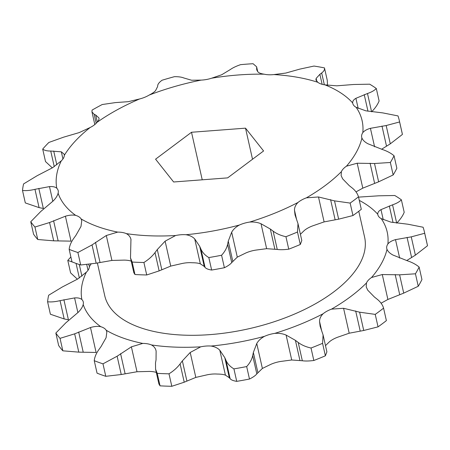 <?xml version="1.0" encoding="UTF-8"?>
<svg xmlns="http://www.w3.org/2000/svg" width="450" height="450" viewBox="0 0 450 450"><rect width="100%" height="100%" fill="white"/><g stroke="black" fill="none" stroke-linecap="round" stroke-linejoin="round"><path stroke-width="0.67" d="M88.729 264.409L89.409 266.636A19.761 9.489 167.3 0 1 88.582 269.392A19.761 9.489 167.3 0 1 86.366 272.177A156.358 75.088 -12.7 0 0 81.872 299.526A19.761 9.489 167.3 0 1 83.25 301.843A19.761 9.489 167.3 0 1 83.289 302.006A19.761 9.489 167.3 0 1 83.183 304.504A156.358 75.088 -12.7 0 0 100.749 326.683A19.761 9.489 167.3 0 1 104.091 328.168A19.761 9.489 167.3 0 1 106.194 330.238A156.358 75.088 -12.7 0 0 142.785 343.418A19.761 9.489 167.3 0 1 147.516 343.806A19.761 9.489 167.3 0 1 151.414 344.931A156.358 75.088 -12.7 0 0 200.706 346.832A19.761 9.489 167.3 0 1 206.004 346.061A19.761 9.489 167.3 0 1 211.033 346.044A156.358 75.088 -12.7 0 0 264.499 336.336A19.761 9.489 167.3 0 1 269.449 334.536A19.761 9.489 167.3 0 1 274.731 333.388A156.358 75.088 -12.7 0 0 323.128 313.746A19.761 9.489 167.3 0 1 326.88 311.231A19.761 9.489 167.3 0 1 331.504 309.139A156.358 75.088 -12.7 0 0 366.469 282.966A19.761 9.489 167.3 0 1 368.364 280.17A19.761 9.489 167.3 0 1 371.537 277.504A156.358 75.088 -12.7 0 0 387.011 249.317A19.761 9.489 167.3 0 1 386.775 248.569A19.761 9.489 167.3 0 1 386.73 246.724A19.761 9.489 167.3 0 1 387.894 243.945A156.358 75.088 -12.7 0 0 381.212 218.621A19.761 9.489 167.3 0 1 378.804 216.681A19.761 9.489 167.3 0 1 377.837 214.706A19.761 9.489 167.3 0 1 377.764 214.262A156.358 75.088 -12.7 0 0 359.291 200.396M63.894 299.706L68.411 319.77L64.176 318.943L50.394 314.235L47.587 301.764C51.103 302.175 55.254 301.798 60.053 300.645L74.582 297.923C77.85 297.669 80.28 298.198 81.872 299.526M90.489 327.527L96.109 352.457L78.784 352.142L62.843 350.82L60.036 338.349L74.661 333.844L90.489 327.527C94.337 326.379 97.757 326.098 100.749 326.683M156.308 372.42A19.761 9.489 -12.7 0 0 153.827 371.824A19.761 9.489 -12.7 0 0 149.096 371.43L137.008 371.751L121.247 374.524L105.789 376.307L102.983 363.831L117.124 356.226L131.389 346.826L142.785 343.418M211.033 346.044C214.768 346.641 217.693 348.036 219.803 350.229L224.792 357.66L226.007 360.416C227.52 363.825 230.153 366.643 233.916 368.876L236.728 381.353C233.376 380.835 231.176 379.957 230.136 378.714L229.314 377.724L225.422 375.159C223.661 374.451 220.967 374.085 217.344 374.062A19.761 9.489 -12.7 0 0 212.316 374.074A19.761 9.489 -12.7 0 0 207.017 374.844L195.817 377.409L184.224 382.207L171.81 386.286L168.998 373.815C173.554 370.98 177.249 367.678 180.101 363.909L182.362 360.883L190.204 352.479L200.706 346.832M274.731 333.388C278.916 333.079 282.707 333.636 286.104 335.064L295.408 340.352L298.209 342.456C301.674 345.054 305.949 346.905 311.023 348.019L313.836 360.489C309.189 361.086 305.353 361.176 302.332 360.754L291.724 359.989L281.048 361.401A19.761 9.489 -12.7 0 0 275.766 362.554A19.761 9.489 -12.7 0 0 270.81 364.348L262.384 368.443L256.821 373.871C255.521 375.525 253.08 377.246 249.48 379.035L246.673 366.559C249.857 363.105 251.865 359.438 252.697 355.573L253.35 352.474L256.764 343.519C258.373 340.656 260.955 338.265 264.499 336.336M331.504 309.139L343.575 308.284L359.612 312.182L375.233 314.387L378.045 326.858L363.735 330.48L349.194 333.214L337.821 337.157A19.761 9.489 -12.7 0 0 333.191 339.244A19.761 9.489 -12.7 0 0 329.445 341.758L325.491 345.617M323.089 334.963L326.891 351.849L325.384 355.804L322.571 343.327L323.089 334.963L320.124 326.228L319.562 321.486C319.539 318.701 320.726 316.119 323.128 313.746M378.045 326.858A192.684 92.531 -12.7 0 0 382.298 323.758A192.684 92.531 -12.7 0 0 386.387 320.614L383.574 308.137C382.613 304.813 380.441 301.809 377.061 299.115L374.349 296.966L367.746 290.188L366.227 286.937L366.469 282.966M371.537 277.504L382.275 274.534L399.6 274.826L415.44 273.797L418.252 286.273A192.684 92.531 -12.7 0 0 421.942 279.546L419.13 267.075C416.104 264.488 412.166 262.378 407.323 260.758L392.974 255.049C389.891 253.401 387.906 251.494 387.011 249.317M387.894 243.945C389.441 242.055 391.978 240.621 395.505 239.636L411.255 236.857L424.688 233.274A192.684 92.531 -12.7 0 0 424.384 231.795A192.684 92.531 -12.7 0 0 423.096 227.233L407.919 224.218L390.887 222.131L381.212 218.621M377.764 214.262C377.612 212.529 378.692 210.988 380.987 209.632L392.563 204.829C396.579 203.456 399.521 201.786 401.383 199.817A192.684 92.531 -12.7 0 0 394.779 195.502L378.748 195.806L358.554 197.123M358.768 211.269L364.59 237.105A133.189 63.962 167.3 0 1 333.557 292.05A133.189 63.962 167.3 0 1 195.75 335.278A133.189 63.962 167.3 0 1 104.732 295.667L97.363 262.952M61.284 160.864A156.358 75.088 -12.7 0 0 56.784 188.213C55.209 186.891 52.779 186.356 49.494 186.609L34.965 189.326C30.218 190.479 26.061 190.856 22.5 190.451A192.684 92.531 -12.7 0 1 23.574 183.926L37.209 175.674L52.605 167.704L61.284 160.864A19.761 9.489 -12.7 0 0 63.501 158.079A19.761 9.489 -12.7 0 0 64.322 155.323L64.26 154.311L61.329 151.819L50.738 151.042C47.064 151.065 44.387 150.412 42.699 149.091L45.512 161.567L52.307 167.878M30.758 221.743A192.684 92.531 -12.7 0 0 34.948 227.036L37.761 239.507A192.684 92.531 -12.7 0 1 33.57 234.214L30.758 221.743L40.804 211.461L53.263 200.88C55.89 198.197 57.504 195.632 58.101 193.185A19.761 9.489 -12.7 0 0 58.202 190.693A19.761 9.489 -12.7 0 0 58.163 190.53A19.761 9.489 -12.7 0 0 56.784 188.213M69.165 249.373A192.684 92.531 -12.7 0 0 77.895 252.518L80.707 264.994A192.684 92.531 -12.7 0 1 71.972 261.849L69.165 249.373C69.531 245.807 71.066 242.128 73.772 238.331L75.949 235.294L81.006 226.401L81.754 220.624L81.107 218.925A19.761 9.489 -12.7 0 0 79.009 216.855A19.761 9.489 -12.7 0 0 75.668 215.37C72.692 214.785 69.272 215.066 65.407 216.214L49.573 222.531L34.948 227.036M130.506 257.929L133.83 272.683L134.961 274.517L132.148 262.046L130.5 257.929L130.956 239.406M131.04 239.856C130.567 237.15 128.998 235.074 126.326 233.618A19.761 9.489 -12.7 0 0 122.428 232.493A19.761 9.489 -12.7 0 0 117.698 232.104L106.301 235.513L92.036 244.912L77.895 252.518M80.707 264.994L96.159 263.211L111.921 260.438L124.014 260.117A19.761 9.489 167.3 0 1 128.739 260.505A19.761 9.489 167.3 0 1 131.22 261.107M194.715 238.916C192.623 236.728 189.703 235.333 185.946 234.731A19.761 9.489 -12.7 0 0 180.917 234.748A19.761 9.489 -12.7 0 0 175.618 235.519L165.116 241.166L157.281 249.57L155.014 252.596C152.207 256.331 148.506 259.627 143.91 262.496L146.722 274.972L159.137 270.894L170.736 266.096L181.935 263.531A19.761 9.489 167.3 0 1 187.234 262.761A19.761 9.489 167.3 0 1 192.257 262.749C195.868 262.766 198.557 263.132 200.334 263.846L204.227 266.406L205.048 267.401C206.066 268.633 208.266 269.511 211.641 270.039L208.828 257.563C205.099 255.364 202.461 252.546 200.925 249.103L199.704 246.347L194.715 238.916L200.334 263.846M261.023 223.746C257.648 222.322 253.856 221.766 249.649 222.069A19.761 9.489 -12.7 0 0 244.361 223.222A19.761 9.489 -12.7 0 0 239.411 225.023C235.884 226.935 233.308 229.326 231.677 232.206L228.263 241.161L227.616 244.254C226.806 248.085 224.797 251.747 221.586 255.246L224.398 267.722C227.964 265.95 230.411 264.229 231.739 262.553L237.296 257.13L245.722 253.035A19.761 9.489 167.3 0 1 250.678 251.235A19.761 9.489 167.3 0 1 255.96 250.088L266.642 248.676L277.251 249.441C280.226 249.862 284.057 249.773 288.748 249.176L285.941 236.7C280.912 235.614 276.643 233.758 273.122 231.143L270.321 229.039L261.023 223.746L266.642 248.676M300.403 234.304L304.358 230.445A19.761 9.489 167.3 0 1 308.109 227.931A19.761 9.489 167.3 0 1 312.733 225.844L324.107 221.901L338.647 219.167L352.957 215.544L350.145 203.074L334.524 200.869L318.493 196.971L306.422 197.826A19.761 9.489 -12.7 0 0 301.793 199.918A19.761 9.489 -12.7 0 0 298.046 202.433C295.65 204.789 294.463 207.371 294.48 210.172L295.037 214.914L298.001 223.65L297.484 232.014L300.296 244.491L301.804 240.536L298.035 223.808M356.001 191.891L362.807 188.145L378.636 181.811L393.165 174.96L390.353 162.484L374.512 163.513L357.188 163.215L346.449 166.191A19.761 9.489 -12.7 0 0 343.277 168.857A19.761 9.489 -12.7 0 0 341.381 171.653L341.139 175.624L342.658 178.875L349.262 185.653L351.979 187.802C355.331 190.457 357.502 193.466 358.487 196.824L361.299 209.301A192.684 92.531 -12.7 0 1 352.957 215.544M381.617 149.237L390.291 143.837L402.412 134.432L399.606 121.956L386.168 125.539L370.423 128.323C366.907 129.296 364.371 130.731 362.812 132.626A19.761 9.489 -12.7 0 0 361.642 135.411A19.761 9.489 -12.7 0 0 361.688 137.256A19.761 9.489 -12.7 0 0 361.924 138.004C362.807 140.169 364.793 142.076 367.886 143.736L382.236 149.445C387.039 151.042 390.971 153.146 394.048 155.756L396.855 168.232A192.684 92.531 -12.7 0 1 393.165 174.96M371.604 111.814C375.131 108.264 377.629 104.653 379.108 100.974L376.301 88.504C374.468 90.45 371.531 92.121 367.481 93.516L355.905 98.319C353.61 99.664 352.536 101.205 352.676 102.949A19.761 9.489 -12.7 0 0 352.755 103.393A19.761 9.489 -12.7 0 0 353.717 105.367A19.761 9.489 -12.7 0 0 356.13 107.308L365.805 110.818L382.832 112.905L398.008 115.914A192.684 92.531 -12.7 0 1 399.296 120.482A192.684 92.531 -12.7 0 1 399.606 121.956M327.504 85.303L327.279 80.376L324.467 67.899C324.827 69.587 323.899 71.28 321.677 72.973L319.882 74.317L316.142 78.396L315.9 79.987L317.801 82.282A19.761 9.489 -12.7 0 0 320.867 83.914A19.761 9.489 -12.7 0 0 324.99 84.87L336.763 85.821L353.661 84.493L369.692 84.189A192.684 92.531 -12.7 0 1 376.301 88.504M264.206 74.199A156.358 75.088 -12.7 0 0 211.68 78.193L221.709 74.756L230.462 69.457C232.802 67.793 236.166 66.195 240.542 64.665A192.684 92.531 -12.7 0 1 253.074 63.714L256.624 66.808L256.714 69.711L258.019 71.994C258.992 73.001 261.056 73.733 264.206 74.199A19.761 9.489 -12.7 0 0 268.774 74.767A19.761 9.489 -12.7 0 0 273.898 74.576L285.795 73.063L299.762 69.126L313.993 66.06A192.684 92.531 -12.7 0 1 324.467 67.899M201.172 80.1A156.358 75.088 -12.7 0 0 149.102 95.108C152.257 93.504 154.417 92.002 155.582 90.602L157.573 86.659L157.736 85.433C157.944 83.914 159.379 82.187 162.039 80.246A192.684 92.531 -12.7 0 1 174.465 76.669C178.554 76.646 181.643 77.068 183.729 77.946L191.576 80.229L201.172 80.1A19.761 9.489 -12.7 0 0 206.443 79.509A19.761 9.489 -12.7 0 0 211.68 78.193M139.59 98.966A156.358 75.088 -12.7 0 0 96.981 122.389C98.758 120.51 99.383 119.002 98.854 117.861L95.721 115.031L94.163 114.294L91.963 111.892L92.059 110.109A192.684 92.531 -12.7 0 1 102.229 104.524L115.436 102.6L128.306 101.672L139.59 98.966A19.761 9.489 -12.7 0 0 144.653 97.312A19.761 9.489 -12.7 0 0 149.102 95.108M42.699 149.091A192.684 92.531 -12.7 0 1 48.853 142.459L63.608 137.171L79.149 132.609L90.107 127.536A19.761 9.489 -12.7 0 0 94.089 125.106A19.761 9.489 -12.7 0 0 96.981 122.389M306.422 197.826A156.358 75.088 -12.7 0 0 325.676 185.197A156.358 75.088 -12.7 0 0 341.381 171.653M350.145 203.074A192.684 92.531 -12.7 0 0 354.397 199.969A192.684 92.531 -12.7 0 0 358.487 196.824M91.018 264.116A156.358 75.088 -12.7 0 0 89.409 266.636M77.394 279.197L70.599 272.88L67.787 260.404L72.883 262.204M86.366 272.177L77.692 279.017L62.297 286.988L48.656 295.239A192.684 92.531 -12.7 0 0 47.587 301.764M70.875 256.967A192.684 92.531 -12.7 0 0 67.787 260.404M83.183 304.504C82.597 306.928 80.989 309.493 78.345 312.193L65.891 322.774L55.845 333.056L58.652 345.527A192.684 92.531 -12.7 0 0 62.843 350.82M55.845 333.056A192.684 92.531 -12.7 0 0 60.036 338.349M106.194 330.238L106.841 331.937L106.093 337.714L101.031 346.607L98.859 349.644C96.171 353.402 94.635 357.081 94.247 360.686L97.059 373.162A192.684 92.531 -12.7 0 0 105.789 376.307M94.247 360.686A192.684 92.531 -12.7 0 0 102.983 363.831M160.048 385.836L158.912 383.996L155.588 369.242L157.236 373.359L160.048 385.836A192.684 92.531 -12.7 0 0 171.81 386.286M157.236 373.359A192.684 92.531 -12.7 0 0 168.998 373.815M151.414 344.931C154.074 346.376 155.644 348.452 156.127 351.169L156.037 359.871L155.492 362.959L155.588 369.242M156.037 350.719L156.127 351.169M236.728 381.353A192.684 92.531 -12.7 0 0 249.48 379.035M233.916 368.876A192.684 92.531 -12.7 0 0 246.673 366.559M313.836 360.489A192.684 92.531 -12.7 0 0 325.384 355.804M311.023 348.019A192.684 92.531 -12.7 0 0 322.571 343.327M375.233 314.387A192.684 92.531 -12.7 0 0 383.574 308.137M418.252 286.273L403.723 293.124L387.889 299.458L381.088 303.204M415.44 273.797A192.684 92.531 -12.7 0 0 419.13 267.075M424.688 233.274L427.5 245.745L415.378 255.156L406.704 260.556M427.5 245.745A192.684 92.531 -12.7 0 0 427.196 244.271L424.384 231.795M401.383 199.817L404.196 212.287C402.744 215.927 400.241 219.538 396.686 223.127M155.571 159.176L173.632 181.986L227.638 177.879L263.582 150.964L245.52 128.16L191.514 132.266L155.571 159.176M58.101 193.185A156.358 75.088 -12.7 0 0 75.668 215.37M81.107 218.925A156.358 75.088 -12.7 0 0 117.698 232.104M126.326 233.618A156.358 75.088 -12.7 0 0 175.618 235.519M185.946 234.731A156.358 75.088 -12.7 0 0 239.411 225.023M249.649 222.069A156.358 75.088 -12.7 0 0 298.046 202.433M346.449 166.191A156.358 75.088 -12.7 0 0 361.924 138.004M362.812 132.626A156.358 75.088 -12.7 0 0 356.13 107.308M352.676 102.949A156.358 75.088 -12.7 0 0 324.99 84.87M317.801 82.282A156.358 75.088 -12.7 0 0 273.898 74.576M90.107 127.536A156.358 75.088 -12.7 0 0 64.322 155.323M22.5 190.451L25.312 202.922L39.088 207.624L43.329 208.451L38.807 188.393M37.761 239.507L53.696 240.829L71.021 241.138L65.407 216.214M132.148 262.046A192.684 92.531 -12.7 0 0 143.91 262.496M134.961 274.517A192.684 92.531 -12.7 0 0 146.722 274.972M208.828 257.563A192.684 92.531 -12.7 0 0 221.586 255.246M211.641 270.039A192.684 92.531 -12.7 0 0 224.398 267.722M285.941 236.7A192.684 92.531 -12.7 0 0 297.484 232.014M288.748 249.176A192.684 92.531 -12.7 0 0 300.296 244.491M390.353 162.484A192.684 92.531 -12.7 0 0 394.048 155.756M402.412 134.432A192.684 92.531 -12.7 0 0 402.109 132.953L399.296 120.482M98.989 118.254L99.039 118.688M191.514 132.266L202.23 179.809M245.52 128.16L252.523 159.244M88.026 270.281L86.749 264.623M77.901 312.643L74.582 297.923M137.008 371.751L131.389 346.826M195.817 377.409L190.204 352.479M262.384 368.443L256.764 343.519M321.705 330.992L319.562 321.486M318.493 196.971L324.107 221.901M357.188 163.215L362.807 188.145M370.423 128.323L374.586 146.79M355.905 98.319L358.183 108.439M316.142 78.396L316.851 81.529M95.721 115.031L97.301 122.046M94.163 114.294L96.188 123.278M256.68 67.466L257.591 71.499M256.624 68.67L257.085 70.718M321.677 72.973L324.338 84.78M319.882 74.317L322.138 84.313M367.481 93.516L371.599 111.78M364.23 94.618L367.971 111.212M386.168 125.539L390.291 143.837M381.988 126.062L386.505 146.121M374.512 163.513L378.636 181.811M370.086 163.204L374.608 183.268M334.524 200.869L338.647 219.167M330.593 199.631L335.109 219.696M294.48 210.172L296.623 219.679M273.122 231.143L277.251 249.441M270.321 229.039L274.843 249.103M227.616 244.254L231.739 262.553M228.263 241.161L232.785 261.219M231.677 232.206L237.296 257.13M200.925 249.103L205.048 267.401M199.704 246.347L204.227 266.406M155.014 252.596L159.137 270.894M157.281 249.57L161.797 269.634M165.116 241.166L170.736 266.096M92.036 244.912L96.159 263.211M95.49 242.331L100.013 262.395M106.301 235.513L111.921 260.438M49.573 222.531L53.696 240.829M53.584 220.691L58.106 240.756M34.965 189.326L39.088 207.624M49.494 186.609L52.813 201.33M50.738 151.042L54.259 166.669M53.708 151.02L56.829 164.863M61.329 151.819L62.938 158.968M396.681 223.099L392.563 204.829M393.053 222.531L389.312 205.937M383.271 219.752L380.987 209.632M415.378 255.156L411.255 236.857M411.593 257.439L407.07 237.375M399.668 258.103L395.505 239.636M403.723 293.124L399.6 274.826M399.696 294.581L395.173 274.523M387.889 299.458L382.275 274.534M363.735 330.48L359.612 312.182M360.197 331.009L355.674 310.944M349.194 333.214L343.575 308.284M302.332 360.754L298.209 342.456M299.931 360.416L295.408 340.352M291.724 359.989L286.104 335.064M256.821 373.871L252.697 355.573M257.873 372.538L253.35 352.474M230.136 378.714L226.007 360.416M229.314 377.724L224.792 357.66M225.422 375.159L219.803 350.229M184.224 382.207L180.101 363.909M186.885 380.947L182.362 360.883M121.247 374.524L117.124 356.226M125.1 373.708L120.578 353.644M78.784 352.142L74.661 333.844M83.194 352.069L78.671 332.004M64.176 318.943L60.053 300.645M79.346 277.982L76.061 263.396M81.917 276.182L79.29 264.527M91.963 111.892L94.809 124.538M256.624 66.808L257.715 71.657"/></g></svg>
